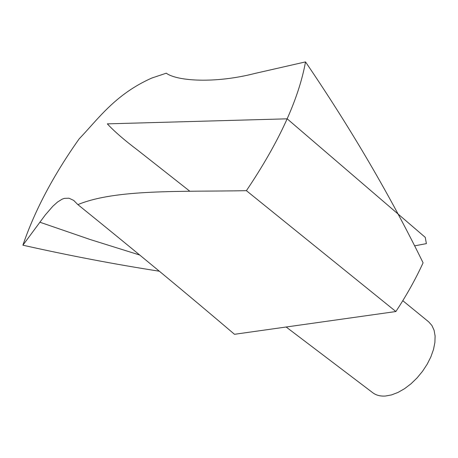 <?xml version="1.0" encoding="UTF-8"?>
<svg xmlns="http://www.w3.org/2000/svg" width="458" height="458" viewBox="0 0 458 458"><rect width="100%" height="100%" fill="white"/><g stroke="black" fill="none" stroke-linecap="round" stroke-linejoin="round"><path stroke-width="0.69" d="M159.361 271.222C114.786 264.283 69.295 255.61 22.9 245.196C34.671 210.68 53.42 175.242 79.142 138.888C98.098 119.166 115.158 94.274 151.85 78.026L166.306 73.194L166.626 73.452C177.715 81.129 215.191 83.654 254.906 73.44L305.52 61.899C298.719 99.289 279.014 142.22 246.404 190.683C180.469 191.885 115.662 188.977 77.877 204.617C136.015 251.608 188.221 294.837 234.502 334.294L395.878 311.532L246.404 190.683M22.9 245.196L45.279 214.962L52.813 206.272L57.536 202.041L62.116 199.178L64.401 198.36L68.986 198.205L73.641 200.375L77.877 204.617M305.52 61.899C351.309 129.219 390.497 196.19 423.089 262.818C415.624 279.122 406.555 295.358 395.878 311.532M402.794 300.7L428.659 321.825L431.905 325.478L434.087 330.247L435.1 335.977L434.9 342.481L433.48 349.523L430.875 356.862L427.171 364.225L422.505 371.341L417.043 377.947L410.992 383.798L404.574 388.682L398.025 392.42L391.584 394.899L385.487 396.027C380.403 396.382 376.173 395.294 372.801 392.764L286.147 327.006M414.587 245.854L426.381 243.627L425.264 237.37L287.183 118.828L107.321 123.86C114.471 131.543 124.565 140.285 137.595 150.098L189.812 191.215M139.742 255.032L90.289 239.557L39.857 222.204M74.144 200.759L73.629 200.386"/></g></svg>
